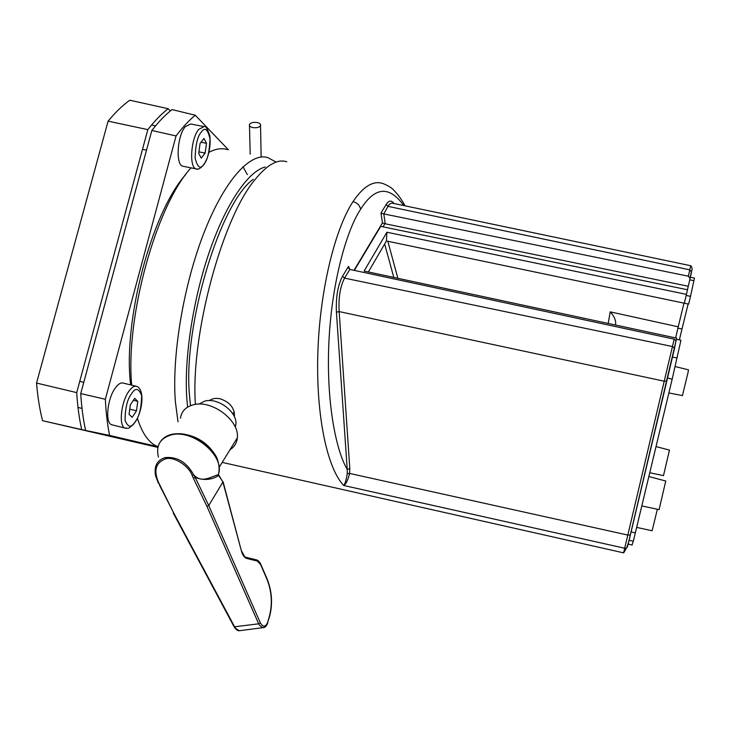 <?xml version="1.0" encoding="UTF-8"?>
<svg xmlns="http://www.w3.org/2000/svg" width="731" height="731" viewBox="0 0 731 731"><rect width="100%" height="100%" fill="white"/><g stroke="black" fill="none" stroke-linecap="round" stroke-linejoin="round"><path stroke-width="1.1" d="M170.378 110.902L168.185 108.718L129.789 100.229C122.607 105.365 115.379 112.336 108.097 121.154L36.55 383.053C37.692 397.015 39.702 409.561 42.581 420.7L157.896 447.409M168.185 108.718C161.469 113.899 154.689 120.871 147.826 129.625L108.097 121.154M147.826 129.625L76.7 392.62L36.55 383.053M76.7 392.62C77.559 406.326 79.231 418.644 81.708 429.59L42.581 420.7M81.708 429.59L85.646 430.486C83.206 419.567 81.57 407.268 80.739 393.58L105.346 399.272L176.061 135.939C182.558 127.322 188.964 120.423 195.287 115.242L228.428 149.809M85.646 430.486L109.595 435.411C107.42 424.711 106.004 412.659 105.346 399.272M80.739 393.58L151.829 130.474L176.061 135.939M151.829 130.474C158.645 121.721 165.389 114.758 172.05 109.568L195.287 115.242M158.051 446.76L109.595 435.411M623.598 552.864L674.183 339.166L349.829 269.428L344.566 278.127C340.198 286.433 338.398 297.581 339.147 311.589L349.811 468.626L349.619 473.432C347.938 480.194 345.964 484.214 343.707 485.485C327.314 468.306 316.148 416.807 317.784 355.038C319.41 293.076 334.35 229.936 353.036 201.592C363.334 186.359 373.285 180.329 382.889 183.508C388.463 185.72 392.355 188.223 394.566 191.038L397.673 194.501C397.253 193.843 401.886 199.819 405.111 205.85M403.795 205.575C389.248 185.418 374.857 186.643 360.621 209.258C347.243 229.086 331.984 280.265 328.959 341.048C325.953 401.822 336.05 450.826 347.225 469.348L336.415 312.192C335.794 297.124 337.841 285.127 342.556 276.19L348.523 266.386L348.897 268.615M234.267 416.487L234.487 415.199C234.176 407.423 229.379 401.949 220.095 398.77C215.809 397.902 212.255 398.505 209.413 400.579M615.447 325.003L615.557 324.591C616.105 321.476 614.89 317.875 611.929 313.791L610.221 311.854L678.231 326.821L675.618 337.923M675.142 366.551L688.474 369.831L688.063 372.371L682.434 395.608L668.883 392.94M656.045 446.604L669.459 450.086L663.492 475.625M657.361 509.26L652.116 530.77L636.719 527.398M648.881 476.548L665.758 481.016L659.088 509.635M676.065 340.874L676.678 338.151L364.111 271.046L386.918 232.239L386.407 240.974L688.629 304.114L690.521 296.338L686.181 295.443L684.317 303.21L686.436 294.374L386.918 232.239M674.183 339.166L676.038 340.737L674.402 348.906L630.46 534.608L627.5 546.77L626.403 548.131C627.5 546.121 628.806 541.708 630.314 534.873L630.46 534.608M690.101 278.429L688.374 276.199L689.808 269.83L691.526 272.051L686.436 294.374M683.978 303.146L678.231 326.821M368.369 271.959L386.407 240.974M688.374 276.199L383.802 213.909L385.237 223.787L688.227 286.241L687.451 289.75L380.723 226.354L354.325 270.415M385.237 223.787L382.441 222.9L380.988 213.004L386.151 204.516C388.737 200.367 391.35 200.038 393.991 203.52M386.151 204.516L387.978 206.343L689.808 269.83L690.694 265.728L392.849 203.282C391.076 202.834 389.449 203.858 387.978 206.343L383.802 213.909M222.197 462.394L623.671 552.874L626.403 548.131L624.923 548.296L343.707 485.485C345.041 483.959 346.238 479.984 347.289 473.56L347.225 469.348L349.811 468.626M383.428 213.854L380.988 213.004M349.829 269.428L348.523 266.386M666.983 380.906L664.488 381.262L339.147 311.589L336.415 312.192M253.319 179.25C220.396 202.204 183.061 325.204 189.43 394.649L190.489 405.696M137.382 418.26C142.39 433.976 149.234 443.434 157.933 446.641L157.933 446.641M227.35 149.599C221.767 147.863 215.627 148.777 208.938 152.331M190.983 167.856C156.151 205.895 125.312 317.345 131.699 385.155M676.431 339.239L680.954 340.207L672.191 379.124L633.329 541.278L629.016 540.209L628.706 541.351M633.329 541.278L632.023 545.024M690.21 277.223L694.441 278.091L690.521 296.338M667.842 376.922L667.558 378.101L672.191 379.124M688.109 304.005L679.364 339.869M235.309 427.215L235.866 424.537C237.703 412.247 217.847 397.198 204.781 401.1L198.969 404.106M158.07 482.35L155.557 475.753C153.839 466.186 157.074 460.128 165.27 457.569C177.204 456.51 186.67 462.257 193.66 474.812L192.162 475.433C188.552 465.364 173.53 456.107 165.425 458.922C155.73 462.632 153.446 470.508 158.563 482.542L173.658 512.915L234.715 627.024L235.528 628.331L239.229 630.752L240.828 630.542M235.684 628.313L234.669 627.034M264.914 627.061L262.712 627.664L259.377 625.151L258.664 623.817L206.974 506.419L208.746 505.532L222.909 482.049L218.688 474.912M229.963 449.757C234.386 447.006 236.844 443.013 237.337 437.768C239.75 420.535 211.579 399.345 193.222 404.828C185.775 406.884 181.507 411.334 180.447 418.196M192.162 475.433L193.395 478.293L195.168 477.389L193.66 474.812C201.857 483.712 210.857 476.621 218.213 474.711C226.034 456.848 192.975 428.613 171.155 434.954C160.025 438.308 155.776 445.682 158.408 457.076M222.928 481.948L218.706 475.534C211.487 480.02 203.638 480.642 195.168 477.389L208.746 505.532L260.373 622.94C263.114 627.289 265.545 627.116 267.637 622.447L269.474 615.959C272.572 603.495 271.731 591.242 266.943 579.208L260.565 564.46L257.303 561.043L246.886 558.502C244.492 557.753 242.729 555.45 241.586 551.622L222.909 482.049M267.738 623.04L267.82 622.739C266.55 626.184 264.85 627.828 262.712 627.664L239.229 630.752C237.739 630.908 236.067 629.647 234.212 626.979M159.568 485.283L173.658 512.915M158.088 482.57L160.062 485.293M218.514 473.725L218.213 474.711L218.825 475.095L218.331 474.611C220.625 467.374 217.281 457.697 215.581 455.495C212.419 450.269 208.07 445.682 202.514 441.752C191.97 434.927 181.745 432.441 171.849 434.305M158.033 482.46L158.563 482.542M252.908 127.587C256.7 128.071 259.24 127.422 260.547 125.641C260.958 124.197 259.807 123.155 257.093 122.516C253.301 122.031 250.751 122.689 249.454 124.471C249.052 125.906 250.203 126.947 252.908 127.587M112.428 424.93L111.715 424.757C104.962 423.185 107.183 398.962 115.187 388.134C118.13 384.022 120.816 382.35 123.265 383.108L135.984 386.196M132.165 417.346L129.058 414.413L130.328 404.837L134.705 398.313L137.757 401.346L136.487 410.813L132.165 417.346M131.425 393.954C127.322 399.217 125.193 408.044 125.056 420.426C128.181 427.736 131.626 428.074 135.399 421.467C139.356 416.268 141.43 407.624 141.64 395.526C138.698 387.987 135.299 387.457 131.425 393.954M129.762 409.141L136.487 410.813M137.757 401.346L133.389 400.277M183.481 166.33L182.86 166.211C175.477 165.051 177.158 135.747 185.272 126.691L190.69 123.987L203.483 126.49M201.244 158.134L198.686 153.373L200.066 143.477L203.995 138.47L206.507 143.313L205.128 153.09L201.244 158.134M201.336 132.055C197.681 135.82 195.597 144.464 195.095 157.997C197.534 167.573 200.458 169.665 203.876 164.256C207.403 160.509 209.441 152.03 209.989 138.835C207.714 129.095 204.835 126.838 201.336 132.055M198.905 151.838L205.128 153.09M206.507 143.313L201.043 142.234M626.705 547.958L626.805 547.437M353.036 201.592C357.194 202.798 359.725 205.356 360.621 209.258M286.799 161.789C277.753 158.755 267.208 164.649 255.146 179.46C222.151 218.012 190.334 336.351 195.415 404.398M342.556 276.19L344.566 278.127L672.52 346.558L674.384 348.148L674.402 348.906M387.832 241.276L397.856 278.292M608.201 323.449L610.221 311.854M384.862 223.732L383.017 226.829M347.289 473.56L349.619 473.432L628.066 535.119L630.314 534.873L676.038 340.737M353.996 270.342L382.441 222.9M177.999 421.778L175.376 401.767C171.721 355.741 183.499 284.989 204.177 232.312C224.865 179.497 250.751 151.856 267.93 157.668L276.126 162.099M265.271 166.988C248.449 171.1 226.318 202.871 209.642 251.071C192.975 299.235 184.011 358.546 186.807 398.514L187.584 407.14M689.762 279.827L693.929 280.686M631.036 531.894L635.385 532.972M672.465 357.002L677.07 358.007M677.911 328.155L681.932 329.005M165.27 457.569L165.425 458.922M173.174 512.906L234.139 626.842L258.664 623.817L260.373 622.94M180.447 433.693C196.438 435.42 208.372 443.096 216.257 456.72M206.974 506.419L193.395 478.293M246.256 557.369L256.417 559.855L257.303 561.043M246.886 558.502L244.51 556.401L241.751 551.338M241.586 551.622L223.028 481.574M260.638 563.957L260.565 564.46M267.007 578.705L266.943 579.208M269.575 616.553L269.474 615.959M256.636 559.909C258.271 560.439 259.624 561.847 260.711 564.14L267.089 578.888C271.969 591.123 272.818 603.578 269.657 616.242L267.637 622.447M111.715 424.757L125.138 428.119C127.98 427.26 126.975 431.482 135.409 421.814C142.582 410.923 145.04 389.395 136.679 386.37C134.285 385.621 131.644 387.32 128.747 391.45C120.871 402.333 118.55 426.593 125.138 428.119L126.701 428.302M182.86 166.211L196.173 168.916C197.635 170.021 200.193 168.642 203.848 164.758L206.992 158.764C209.797 150.687 210.72 142.901 209.751 135.409C207.202 128.263 205.31 125.33 204.077 126.609L198.768 129.35C190.782 138.451 188.973 167.792 196.173 168.916L197.452 169.025M209.843 400.588L210.217 400.031M663.52 475.625L649.795 472.747M659.115 509.644L641.855 505.925M384.652 243.999L393.799 277.415M392.666 203.227L393.333 203.382M348.486 266.833L348.733 268.268M690.101 277.698L691.517 271.32C692.485 269.035 692.211 267.171 690.704 265.728M627.993 544.019L632.141 545.052M234.834 426.191L235.866 424.537M232.869 413.947L234.212 411.827M160.253 441.899C162.748 438.152 166.513 435.639 171.547 434.369M219.355 467.018L237.337 437.768M260.547 125.641L261.122 156.315M249.481 125.668L250.194 154.14M185.619 174.672C151.418 212.931 122.689 321.75 130.657 384.908M242.984 166.759L247.352 174.618M78.007 407.432L82.018 408.437M79.752 381.344L83.782 382.331M142.499 149.334L146.511 150.147M151.536 125.047L155.557 125.842"/></g></svg>
